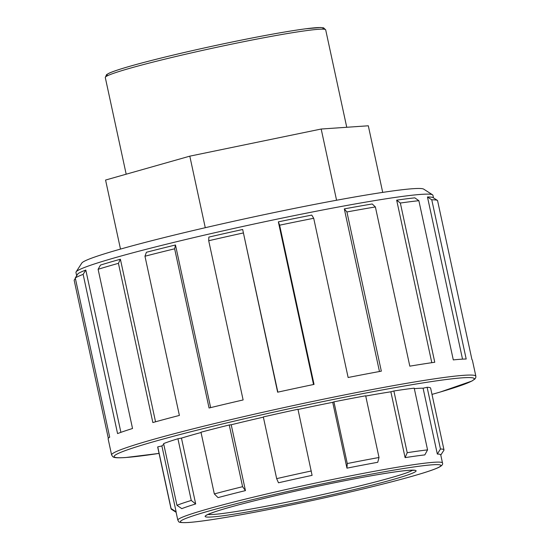 <?xml version="1.0" encoding="UTF-8"?>
<svg xmlns="http://www.w3.org/2000/svg" width="550" height="550" viewBox="0 0 550 550"><rect width="100%" height="100%" fill="white"/><g stroke="black" fill="none" stroke-linecap="round" stroke-linejoin="round"><path stroke-width="0.82" d="M382.711 192.397L368.314 125.785L321.179 129.03L189.805 156.159L205.274 227.707M189.805 156.159L105.566 180.049L120.491 249.088M321.179 129.03L336.572 200.241M431.805 362.684L396.667 200.152L400.345 203.039L434.768 362.257A186.333 9.893 167.8 0 0 409.812 366.163L375.389 206.944L372.212 203.974A182.607 9.694 -12.2 0 0 344.307 208.883L346.913 211.956L381.336 371.168A186.333 9.893 167.8 0 0 348.129 377.499L313.706 218.281L311.761 215.084A182.607 9.694 -12.2 0 0 278.355 221.856L279.62 225.191L314.043 384.409A186.333 9.893 167.8 0 0 277.633 392.191L242.674 229.488L277.846 392.15M344.307 208.883L379.466 371.511M278.355 221.856L313.528 384.512M242.674 229.488A182.607 9.694 -12.2 0 0 208.863 237.091L208.704 240.735L243.127 399.953A186.333 9.893 167.8 0 0 209.062 408.011L174.639 248.799L175.478 244.991L210.643 407.632M175.478 244.991A182.607 9.694 -12.2 0 0 146.403 252.271L144.966 256.224L179.389 415.436A186.333 9.893 167.8 0 0 152.852 422.544L118.429 263.333L120.395 259.236L155.54 421.795M120.395 259.236A182.607 9.694 -12.2 0 0 100.478 265.079L98.113 269.294L132.536 428.505A186.333 9.893 167.8 0 0 117.562 433.579L83.139 274.368L85.807 270.05L120.904 432.355M108.329 438.316L74.147 280.218L75.35 278.348M85.807 270.05A182.607 9.694 -12.2 0 0 78.093 273.57L75.267 277.956L109.691 437.168A186.333 9.893 167.8 0 0 108.144 438.941L111.609 454.974C113.279 456.892 111.389 458.384 125.476 457.552L159.06 453.406A184.216 9.776 -12.2 0 1 125.778 457.504A184.216 9.776 -12.2 0 1 202.867 428.725A184.216 9.776 -12.2 0 1 431.702 381.556A184.216 9.776 -12.2 0 1 431.991 394.391L440.234 392.033L471.955 381.026L474.959 378.957L475.784 377.603L475.853 376.221A186.333 9.893 167.8 0 0 291.644 405.928A186.333 9.893 167.8 0 0 111.609 454.974M437.539 200.482L433.118 197.643A182.607 9.694 -12.2 0 0 427.467 196.982L431.771 199.808A186.333 9.893 -12.2 0 1 437.539 200.482L471.962 359.693A186.333 9.893 167.8 0 1 472.388 360.188L475.853 376.221M346.913 211.956A186.333 9.893 -12.2 0 1 375.389 206.944M279.62 225.191A186.333 9.893 -12.2 0 1 313.706 218.281M208.704 240.735A186.333 9.893 -12.2 0 1 243.21 232.98M144.966 256.224A186.333 9.893 -12.2 0 1 174.639 248.799M98.113 269.294A186.333 9.893 -12.2 0 1 118.429 263.333M75.267 277.956A186.333 9.893 -12.2 0 1 83.139 274.368M431.771 199.808L466.194 359.019A186.333 9.893 167.8 0 0 453.296 359.906L418.873 200.695L414.831 197.849A182.607 9.694 -12.2 0 0 396.667 200.152M400.345 203.039A186.333 9.893 -12.2 0 1 418.873 200.695M390.857 391.799L393.876 390.988L407.22 452.698L405.096 457.641L390.857 391.799A135.389 7.184 167.8 0 0 365.729 396.048M346.954 468.16A135.389 7.184 -12.2 0 1 377.74 462.289L379.019 457.497L365.674 395.787A139.618 7.411 -12.2 0 0 333.926 401.837L347.263 463.547L346.954 468.16L332.722 402.318A135.389 7.184 167.8 0 0 298.018 409.482M333.926 401.837L332.722 402.318M312.091 475.358L297.969 409.262A139.618 7.411 -12.2 0 0 263.319 416.928L276.664 478.638L278.486 482.79A135.389 7.184 -12.2 0 1 312.091 475.358M245.451 490.607L242.591 486.695L229.254 424.985L231.22 424.765L245.451 490.607A135.389 7.184 -12.2 0 0 218.041 497.612L214.328 493.921L200.984 432.211A139.618 7.411 -12.2 0 1 229.254 424.985M195.69 503.951L191.269 500.459L177.932 438.749L181.452 438.109L195.69 503.951A135.389 7.184 -12.2 0 0 181.809 508.647L176.962 505.306L163.618 443.596A139.618 7.411 -12.2 0 1 177.932 438.749M176.124 511.809L171.098 508.564L157.754 446.854L161.886 445.974L176.124 511.809A135.389 7.184 -12.2 0 0 176.083 512.112L177.822 520.176C179.341 521.51 176.151 523.029 188.471 522.5C200.454 521.613 220.701 518.533 249.205 513.253C273.735 508.674 299.75 503.332 327.243 497.221C368.885 487.898 400.819 479.841 423.053 473.055C430.361 470.793 435.559 468.916 438.659 467.431C441.87 465.809 443.142 464.317 442.489 462.956A135.389 7.184 167.8 0 0 308.639 484.543A135.389 7.184 167.8 0 0 177.822 520.176M440.784 455.063L443.946 450.175A139.618 7.411 167.8 0 0 443.987 449.866A139.618 7.411 167.8 0 0 440.461 448.999L437.326 454.046A135.389 7.184 -12.2 0 1 440.743 454.891L442.489 462.956M405.096 457.641A135.389 7.184 -12.2 0 1 424.82 454.905L427.563 449.886A139.618 7.411 167.8 0 0 407.22 452.698M427.563 449.886L414.219 388.176A139.618 7.411 -12.2 0 0 393.876 390.988M440.461 448.999L427.116 387.289A139.618 7.411 -12.2 0 1 430.643 388.156L443.987 449.866M171.098 508.564A139.618 7.411 167.8 0 0 171.05 508.874L157.713 447.164A139.618 7.411 -12.2 0 1 157.754 446.854M171.05 508.874A139.618 7.411 167.8 0 0 171.332 509.217L176.124 512.298M191.269 500.459A139.618 7.411 167.8 0 0 176.962 505.306M242.591 486.695A139.618 7.411 167.8 0 0 214.328 493.921M311.314 470.972A139.618 7.411 167.8 0 0 276.664 478.638M379.019 457.497A139.618 7.411 167.8 0 0 347.263 463.547M163.811 444.496A135.389 7.184 167.8 0 0 161.886 445.974M201.046 432.513A135.389 7.184 167.8 0 0 181.452 438.109M263.368 417.154A135.389 7.184 167.8 0 0 231.22 424.765M427.116 387.289L423.087 388.204A135.389 7.184 167.8 0 0 414.329 388.678M437.326 454.046L423.087 388.204M427.467 196.982L462.529 359.143M76.677 275.763L75.955 272.449A182.607 9.694 -12.2 0 1 76.099 271.893A182.607 9.694 -12.2 0 1 252.388 224.386A182.607 9.694 -12.2 0 1 432.561 194.817A182.607 9.694 -12.2 0 1 432.919 195.271L433.482 197.876M432.561 194.817L423.713 189.138A175.154 9.295 167.8 0 0 250.903 217.498A175.154 9.295 167.8 0 0 81.806 263.065L76.099 271.893M412.679 470.209A105.772 5.617 -12.2 0 1 322.135 494.684A105.772 5.617 -12.2 0 1 213.462 514.442A105.772 5.617 -12.2 0 1 207.969 514.463M211.977 516.966A107.889 5.727 167.8 0 0 392.253 479.737A107.889 5.727 167.8 0 0 327.58 484.186A107.889 5.727 167.8 0 0 211.977 516.966M188.774 522.452A133.272 7.074 -12.2 0 1 331.567 481.965A133.272 7.074 -12.2 0 1 411.469 476.465A133.272 7.074 -12.2 0 1 188.774 522.452M322.465 29.157A110.632 5.871 167.8 0 0 213.799 45.884A110.632 5.871 167.8 0 0 107.924 75.542M105.284 77.516A112.75 5.981 -12.2 0 1 214.218 47.836A112.75 5.981 -12.2 0 1 325.689 29.858L323.572 27.83L320.519 27.5L305.663 28.799C285.78 31.481 258.452 36.472 223.664 43.773C192.981 50.277 166.017 56.595 142.773 62.727C125.668 67.265 114.421 70.771 109.017 73.226L106.549 74.642L105.284 77.516L126.184 174.199M206.456 515.322L206.456 515.322C206.381 515.536 205.48 515.102 215.064 511.761C238.947 503.498 315.212 485.788 365.75 476.754C388.259 472.691 403.411 470.518 411.194 470.223L414.411 470.36M346.748 127.27L325.689 29.858"/></g></svg>
